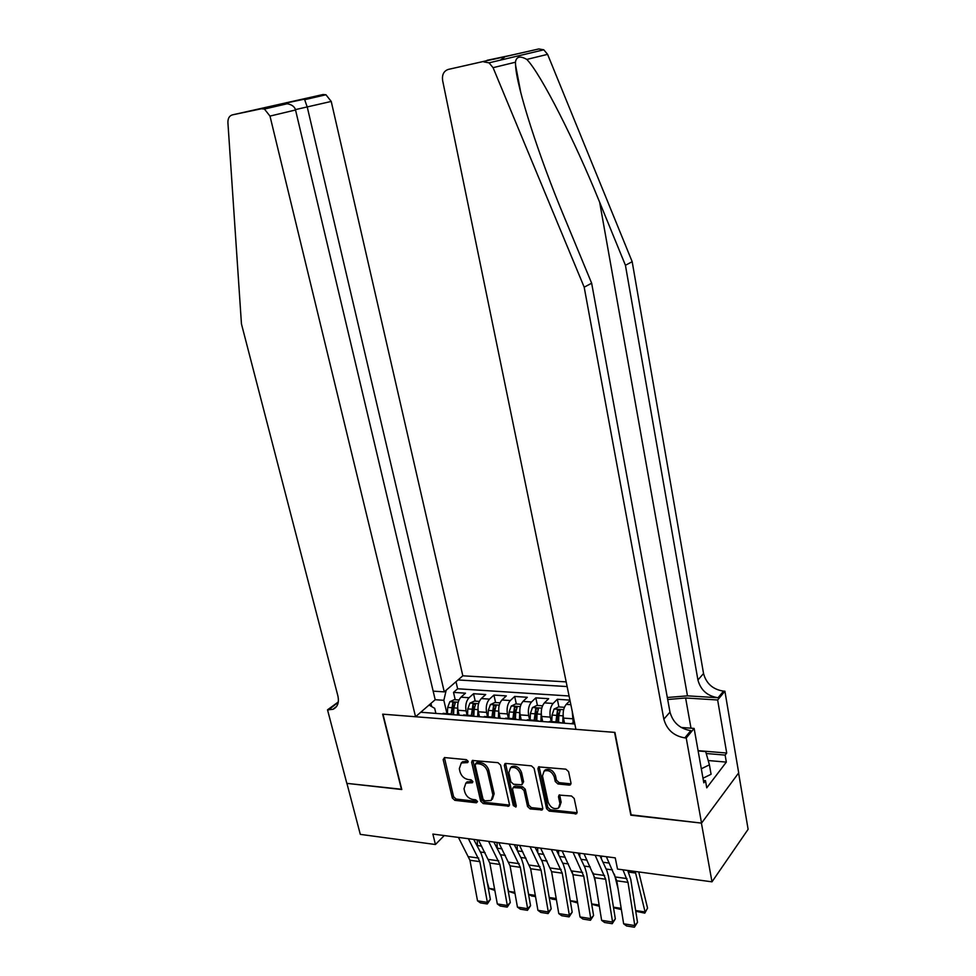 <?xml version="1.0" encoding="UTF-8"?>
<svg xmlns="http://www.w3.org/2000/svg" width="976" height="976" viewBox="0 0 976 976"><rect width="100%" height="100%" fill="white"/><g stroke="black" fill="none" stroke-linecap="round" stroke-linejoin="round"><path stroke-width="1.46" d="M468.163 761.317L466.357 759.645L444.666 757.571L443.153 759.535L452.315 797.99L454.828 800.332L476.41 802.797L477.496 801.467L475.702 799.808L472.896 799.478C468.834 798.624 466.125 796.099 464.759 791.914L464.003 788.706L465.857 783.13L472.445 782.715L472.848 781.483L471.054 779.824L468.236 779.531C464.161 778.689 461.441 776.164 460.062 771.955L459.306 768.71L461.294 762.964L467.724 762.573L468.163 761.317M569.203 785.107L570.411 784.826L570.984 783.081L568.593 771.65L565.86 769.161L538.545 766.892L537.935 768.685L546.584 808.665L549.232 811.117L576.548 813.777L577.06 812.117L574.205 798.49L571.497 796.013L559.053 795.086L558.504 796.806L559.931 803.529L558.54 808.043C553.99 809.665 550.525 807.725 548.17 802.223L542.485 775.883L544.096 771.101C548.658 769.674 552.05 771.65 554.295 777.055L555.246 781.495L557.943 783.96L569.203 785.107L571.021 783.777M631.118 814.838L701.415 823.097L711.992 881.828L748.116 829.307L738.6 772.992M630.838 815.192L614.563 732.366L382.97 714.188L401.783 789.523L346.919 783.374L360.303 834.37L435.43 844.508L444.263 835.566M711.992 881.828L617.515 869.079L615.246 857.867L432.88 834.077L435.43 844.508M500.603 765.086L497.98 762.671L472.299 760.475L471.664 762.293L480.68 801.198L483.242 803.577L508.923 806.152L509.46 804.456L500.603 765.086M505.958 763.439L531.432 765.867L534.104 768.319L542.766 808.238L542.253 809.921L530.175 808.933L527.552 806.505L524.014 790.511L521.379 788.083L513.144 787.547L512.571 789.291L516.28 805.871L515.901 807.054L513.303 805.529L504.324 765.44L504.946 763.635L505.958 763.439M569.911 700.121L557.333 699.28L558.919 706.941M551.233 721.569L550.293 717.116C549.427 711.358 550.366 706.819 553.087 703.464L544.401 702.879L548.671 698.706L535.812 697.852L537.422 705.441M529.614 719.934L528.663 715.506C527.784 709.808 528.736 705.306 531.505 701.988L522.977 701.415L527.308 697.291L514.681 696.449L516.316 703.977M508.398 718.312L507.422 713.932C506.544 708.283 507.496 703.83 510.302 700.548L501.932 699.975L506.324 695.9L493.917 695.071L495.588 702.525M487.549 716.726L486.573 712.382C485.682 706.795 486.646 702.366 489.501 699.121L481.278 698.56L485.719 694.534L473.543 693.716L469.053 697.73C466.174 700.939 465.186 705.319 466.089 710.87L467.089 715.176M475.214 701.11L473.543 693.716M570.008 700.573L566.226 704.367C563.53 707.734 562.615 712.309 563.457 718.092L564.531 723.216M572.253 711.504L573.254 723.24M544.401 702.879C541.668 706.209 540.728 710.735 541.595 716.469L542.668 721.545M522.977 701.415C520.196 704.709 519.244 709.198 520.123 714.871L521.221 719.91M501.932 699.975C499.114 703.245 498.15 707.685 499.041 713.31L500.151 718.299M481.278 698.56C478.411 701.793 477.435 706.197 478.338 711.772L479.46 716.726M566.165 681.882L462.819 675.807L331.23 101.443L295.435 109.617M567.129 686.567L458.049 679.943M420.741 712.248L574.827 723.997M569.069 695.986L457.634 688.775L453.511 692.387L465.479 693.18L460.977 697.181C458.086 700.378 457.097 704.745 458 710.272L459.123 715.079M454.999 714.859L450.339 714.505M446.862 714.237L442.177 713.883M489.501 699.121L493.917 695.071M510.302 700.548L514.681 696.449M531.505 701.988L535.812 697.852M553.087 703.464L557.333 699.28M446.191 690.203L443.848 700.317L446.984 713.651M443.848 700.317L435.186 699.707L295.533 109.983L269.986 116.095L264.411 109.044L261.385 108.775L232.373 114.887C229.323 115.815 227.835 118.401 227.908 122.622L241.45 323.922L337.867 695.839C339.306 702.598 337.647 707.1 332.901 709.332L327.521 709.833L346.822 783.362L401.722 789.279M431.697 706.587L430.941 703.415M435.882 713.395L434.686 708.332L429.05 705.05M455.219 699.719L453.511 692.387M457.634 688.775L455.999 681.699M467.321 715.798L462.697 715.445M488.159 717.384L484.511 716.494L483.596 717.043M471.018 716.079L475.617 716.433M509.387 719.007L505.788 718.116L504.885 718.665M492.063 717.689L492.978 717.14L496.613 718.031M531.017 720.654L527.467 719.763L526.576 720.312M513.51 719.324L514.413 718.775L518 719.666M553.05 722.338L549.561 721.447L548.683 722.008M535.373 720.983L536.251 720.434L539.777 721.325M572.07 723.155L574.693 723.35L571.204 723.716M557.638 722.691L558.516 722.13L561.981 723.021M468.187 761.451L462.587 761.731L461.172 763.037M465.808 783.155L467.138 781.874L472.872 781.569M444.397 757.559L453.596 796.733L456.097 799.076L477.496 801.503M472.909 760.304L481.937 799.93L484.486 802.296L509.509 805.09M476.227 763.586L475.129 764.977L483.022 799.161L484.816 800.832L491.135 800.491L492.892 795.013L487.536 771.528C486.158 767.246 483.388 764.696 479.24 763.879L476.227 763.586L477.496 762.354L476.508 762.793M492.392 799.21L494.149 793.744L492.892 795.013M477.496 762.354L480.521 762.634C484.657 763.452 487.414 766.001 488.793 770.284L494.149 793.744M513.974 786.693L515.45 786.046L522.611 786.802L525.247 789.218L528.772 805.2L531.395 807.628L542.815 808.848M505.531 763.439L514.535 804.236L516.292 805.908M520.33 773.785C518.158 768.551 514.889 766.575 510.497 767.844L508.85 772.638L510.912 781.837L513.535 784.253L521.782 784.777L522.367 783.02L520.33 773.785L521.562 772.516C519.403 767.282 516.133 765.306 511.741 766.587L510.533 767.807M522.209 784.338L523.6 781.739L522.367 783.02M521.562 772.516L523.6 781.739M544.144 771.064L545.316 769.82C549.866 768.38 553.27 770.369 555.503 775.761L556.454 780.19L559.138 782.654L570.399 783.801M559.504 806.969L561.127 802.199L559.931 803.529M559.663 794.83L561.127 802.199M539.118 766.672L547.78 807.347L550.44 809.787L577.097 812.727M459.001 699.987L454.328 699.658L449.851 701.72L447.691 707.417L447.398 713.676M494.832 890.417L489.049 888.404L487.109 881.743M477.508 846.619L477.227 839.86M457.695 708.344L457.39 715.042M453.608 713.92L453.889 707.868L455.341 702.757L452.766 703.074L451.193 713.968M452.949 713.749L453.486 706.173L452.766 703.074M489.049 888.404L494.625 889.246M468.382 838.713L479.85 861.649L487.366 902.373L490.367 899.445L482.9 858.819L481.131 853.475L473.702 839.409M458.427 837.408L469.956 860.259L477.52 900.824L487.366 902.373L487.292 903.971L480.399 902.885L477.52 900.824M490.367 899.445L487.292 903.971M698.133 750.947L705.685 751.569L709.418 764.83L711.077 774.273L702.988 778.226M709.418 764.83L701.305 768.771M700.024 761.561L699.426 758.181M433.161 691.142L444.263 691.874L307.281 107.165L304.671 99.698L325.947 94.757L331.23 101.443M444.263 691.874L462.819 675.807M261.385 108.775L323.019 94.526L232.373 114.887M327.521 709.833L338.306 701.951M401.49 789.486L382.665 714.164L415.544 716.75L435.186 699.731M415.544 716.75L269.986 116.095M323.019 94.526L325.947 94.757M337.867 703.903L336.159 703.903L328.558 709.918M282.027 104.005L287.225 103.749C291.922 104.627 294.691 106.701 295.533 109.983M269.449 107.445L270.559 107.616M286.383 102.639L287.359 103.761M303.841 98.954L304.671 99.698M493.246 59.365L538.862 48.946L543.791 49.8L547.597 54.351L632.18 261.702L625.433 265.289L697.925 679.979C700.707 690.178 707.417 696.095 718.068 697.742L687.47 695.851L667.316 697.498M625.433 265.289L599.667 202.3C575.279 141.703 541.009 74.054 526.82 59.426C520.11 55.608 516.316 56.535 515.426 62.22L515.572 65.124C516.267 86.254 539.301 157.648 564.531 217.697L591.651 283.211L669.987 712.114C672.928 722.618 679.882 728.804 690.813 730.646L684.823 737.88L686.226 738.002L701.549 823.11L631.191 815.228L614.929 732.403L575.925 729.34L442.616 80.496C441.896 74.664 443.799 70.967 448.338 69.406L538.862 48.946M632.18 261.702L703.537 673.525C706.282 683.651 712.956 689.52 723.533 691.13L724.9 691.203L738.698 772.87L701.549 823.11M591.651 283.211L584.185 287.176L663.839 719.178C666.828 729.767 673.818 736.002 684.823 737.88M515.426 62.22L493.075 67.673L584.185 287.176M698.084 750.654L726.705 753.033L725.131 755.095L706.221 753.509M703.379 780.458L705.477 780.654L706.758 787.827L726.327 762.11L725.131 755.095M705.477 780.654L703.806 782.837L694.131 728.425L686.226 738.002M724.9 691.203L717.641 699.987L685.616 697.986L667.682 699.511M726.705 753.033L717.641 699.987M681.163 727.462L694.131 728.425M493.075 67.673L489.037 62.842L483.901 61.915M726.327 762.11L708.21 760.536M487.097 60.292L507.618 55.974M504.738 56.998L500.359 60.146M479.326 701.402L474.434 701.061L469.956 703.135L467.809 708.893L467.528 715.213M514.999 893.479L508.691 891.369L507.557 887.391M497.26 848.656L497.016 842.447M473.848 715.371L474.116 709.357L478.008 709.637L477.691 716.591M474.116 709.357L475.556 704.208L472.945 704.513L471.384 715.506M473.116 715.286L473.665 707.637L472.945 704.513M508.691 891.369L514.791 892.296M500.005 702.842L494.905 702.488L490.416 704.587L488.293 710.394L488.012 716.762M535.519 896.578L531.688 896.005L528.675 894.394L528.37 893.296M517.365 850.706L517.146 845.07M498.699 710.87L498.37 718.165M494.454 716.896L494.722 710.857L496.137 705.672L493.49 705.977L491.953 717.067M493.661 716.933L494.198 709.125L493.49 705.977M528.675 894.394L535.312 895.395M521.074 704.306L515.743 703.928L511.241 706.051L509.155 711.919L508.886 718.348M537.825 852.78L537.63 847.741M519.769 712.163L519.427 719.776M515.438 718.519L515.706 712.395L517.097 707.173L514.401 707.466L512.888 718.653M514.559 718.714L515.096 710.638L514.401 707.466M556.405 899.75L552.026 899.079L549.232 897.578M549.22 897.493L556.198 898.542M542.534 705.794L536.959 705.404L532.457 707.551L530.407 713.468L530.127 719.971M558.65 854.83L558.492 850.462M541.229 713.468L540.875 721.41M572.949 874.764L572.143 871.678M536.812 720.239L537.068 713.956L538.435 708.71L535.702 708.979L534.214 720.276M535.861 720.398L536.397 712.187L535.702 708.979M577.67 902.971L570.289 900.897M570.24 900.665L577.475 901.763M488.573 841.349L499.895 864.443L507.325 905.508L510.289 902.544L502.908 861.588L501.164 856.196L493.832 842.032M478.435 840.019L489.83 863.04L497.309 903.935L507.325 905.508L507.203 907.119L500.2 906.009L497.309 903.935M510.289 902.544L507.203 907.119M509.118 844.02L520.306 867.298L527.638 908.705L530.566 905.704L523.27 864.407L521.55 858.978L514.303 844.704M498.797 842.678L510.058 865.871L517.439 907.094L527.638 908.705L527.467 910.315L520.342 909.193L517.439 907.094M530.566 905.704L527.467 910.315M530.041 846.753L541.07 870.202L548.305 911.95L551.184 908.912L543.998 867.274L542.302 861.796L535.153 847.424M519.537 845.387L530.639 868.75L537.922 910.315L548.305 911.95L548.097 913.573L540.838 912.426L537.922 910.315M551.184 908.912L548.097 913.573M551.355 849.535L562.225 873.166L569.35 915.256L572.192 912.182L565.104 870.202L563.433 864.675L556.393 850.194M540.655 848.144L551.599 871.678L558.784 913.597L569.35 915.256L569.093 916.891L561.7 915.72L558.784 913.597M572.192 912.182L569.093 916.891M564.384 707.319L558.577 706.917L554.063 709.076L552.05 715.054L551.782 721.618M579.842 856.879L579.72 853.231M563.103 714.786L562.725 723.07M595.299 881.56L593.054 872.886M564.372 722.447L564.335 723.204M558.565 722.094L558.833 715.554L560.175 710.272L557.406 710.516L555.93 721.935M557.552 722.057L558.077 713.761L557.406 710.516M599.325 906.253L591.712 904.276M591.651 903.898L599.13 905.033M573.046 852.365L583.746 876.18L590.773 918.623L593.567 915.512L586.588 873.178L584.941 867.603L578.012 853.012M562.152 850.938L572.936 874.667L580.012 916.94L590.773 918.623L590.456 920.27L582.94 919.075L580.012 916.94M593.567 915.512L590.456 920.27M601.423 858.904L601.326 856.05M573.961 719.824L573.827 723.289M618.064 888.746L614.392 874.154M621.383 909.595L613.538 907.729M613.453 907.192L621.187 908.351M595.153 855.244L605.681 879.242L612.586 922.052L615.331 918.904L608.463 876.204L606.852 870.592L600.033 855.891M584.051 853.805L594.665 877.705L601.631 920.331L612.586 922.052L612.22 923.699L604.559 922.491L601.631 920.331M615.331 918.904L612.22 923.699M635.644 910.535L645.087 911.962L635.217 871.47M644.794 913.133L647.552 908.095L644.794 913.133L635.754 911.242M638.743 871.946L647.552 908.095M622.956 869.811L628.007 882.365L634.803 925.553L637.499 922.344L630.752 879.291L627.727 870.458M606.364 856.708L616.795 880.791L623.64 923.796L634.803 925.553L634.388 927.2L626.58 925.968L623.64 923.796M637.499 922.344L634.388 927.2M572.326 718.739L563.457 718.092M550.293 717.116L541.595 716.469M528.663 715.506L520.123 714.871M507.422 713.932L499.041 713.31M486.573 712.382L478.338 711.772M466.089 710.87L458 710.272M469.053 697.73L460.977 697.181M570.85 704.684L566.226 704.367M465.528 761.195L464.234 762.427M472.884 781.727L471.762 782.837M470.212 781.288L468.931 782.545M477.52 801.662L476.41 802.797M456.097 799.076L454.828 800.332M453.596 796.733L452.315 797.99M444.458 758.315L443.153 759.535M468.199 761.609L467.065 762.695M509.069 805.09L507.837 806.383M484.486 802.296L483.242 803.577M481.937 799.93L480.68 801.198M472.945 761.06L471.664 762.293M488.793 770.284L487.536 771.528M480.521 762.634L479.24 763.879M542.278 808.86L541.082 810.178M531.395 807.628L530.175 808.933M528.772 805.2L527.552 806.505M525.247 789.218L524.014 790.511M522.611 786.802L521.379 788.083M515.45 786.046L514.218 787.327M514.535 804.236L513.303 805.529M505.58 764.184L504.324 765.44M559.138 782.654L557.943 783.96M556.454 780.19L555.246 781.495M555.503 775.761L554.295 777.055M559.699 795.489L558.504 796.806M576.462 812.74L575.291 814.082M550.44 809.787L549.232 811.117M547.78 807.347L546.584 808.665M539.155 767.417L537.935 768.685M458.195 702.244L449.96 701.659M451.485 707.698L447.691 707.417M457.683 708.149L453.889 707.868M480.351 851.987L485.072 852.634M477.459 845.558L481.644 846.119M478.667 858.075L468.773 856.696M479.85 861.649L469.956 860.259M599.667 202.3L687.47 695.851M669.987 712.114L663.839 719.178M697.925 679.979L703.537 673.525M508.093 55.864L448.338 69.406M547.597 54.351L526.82 59.426M718.068 697.742L723.533 691.13M691.008 728.194L685.616 697.986M478.521 703.684L470.066 703.086M471.676 709.174L467.809 708.893M500.395 854.708L505.348 855.379M497.235 848.193L501.969 848.827M499.224 705.148L490.525 704.526M492.233 710.674L488.293 710.394M498.687 711.15L494.722 710.857M520.794 857.477L526.003 858.185M517.439 850.877L522.66 851.572M520.293 706.636L511.351 706.002M513.169 712.212L509.155 711.919M519.732 712.687L515.706 712.395M541.558 860.295L547.024 861.027M538.252 853.646L543.73 854.378M541.765 708.149L532.567 707.502M534.482 713.773L530.407 713.468M541.18 714.261L537.068 713.956M562.688 863.162L568.435 863.931M559.443 856.464L565.189 857.221M498.736 860.844L488.659 859.453M499.895 864.443L489.83 863.04M519.147 863.675L508.899 862.259M520.306 867.298L510.058 865.871M539.935 866.554L529.504 865.102M541.07 870.202L530.639 868.75M561.102 869.482L550.476 868.006M562.225 873.166L551.599 871.678M563.64 709.686L554.185 709.027M556.198 715.359L552.05 715.054M563.018 715.859L558.833 715.554M584.221 866.078L590.224 866.895M581.013 859.331L587.04 860.124M582.648 872.459L571.826 870.958M583.746 876.18L572.936 874.667M606.133 869.043L612.428 869.897M602.985 862.247L609.292 863.089M604.595 875.496L593.567 873.971M605.681 879.242L594.665 877.705M628.459 872.068L635.547 873.032M626.946 878.583L615.722 877.034M628.007 882.365L616.795 880.791M451.278 713.968L443.116 713.346M471.933 715.542L463.624 714.908M492.978 717.14L484.511 716.494M514.413 718.775L505.788 718.116M536.251 720.434L527.467 719.763M558.516 722.13L549.561 721.447M462.587 761.731L461.294 762.964M467.138 781.874L465.857 783.13M476.837 762.476L475.568 763.708M514.376 786.266L513.144 787.547M511.741 766.587L510.497 767.844M545.316 769.82L544.096 771.101M336.683 706.331L332.901 709.332M264.411 109.044L287.225 103.749M287.127 103.346L285.858 103.639M304.292 99.198L286.798 102.883M515.572 65.124L520.842 92.879M543.791 49.8L489.037 62.842"/></g></svg>
